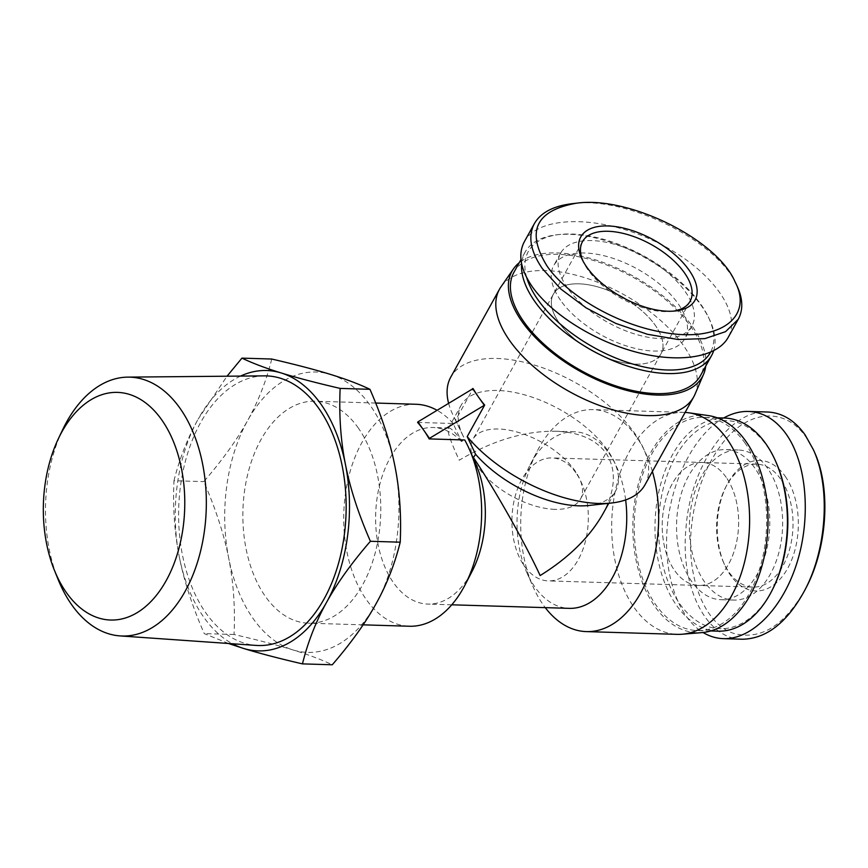 <?xml version="1.0" encoding="UTF-8"?>
<svg xmlns="http://www.w3.org/2000/svg" width="868" height="868" viewBox="0 0 868 868"><rect width="100%" height="100%" fill="white"/><g stroke="black" fill="none" stroke-linecap="round" stroke-linejoin="round"><path stroke-width="0.65" stroke-dasharray="4.34 3.25" d="M62.572 429.888A129.484 80.377 -88.3 0 0 58.047 579.292M264.404 375.866A134.887 83.729 -88.3 0 0 184.656 464.087A134.887 83.729 -88.3 0 0 205.781 612.819A134.887 83.729 -88.3 0 0 256.244 645.423M330.665 374.466A140.247 87.05 91.7 0 1 394.897 466.051A140.247 87.05 91.7 0 1 376.05 603.781A140.247 87.05 91.7 0 1 292.972 649.937A140.247 87.05 91.7 0 1 228.74 558.363A140.247 87.05 91.7 0 1 247.586 420.622A140.247 87.05 91.7 0 1 330.665 374.466M271.749 359.037C266.292 380.944 258.23 401.483 247.586 420.622C237.007 439.772 222.403 460.105 203.785 481.621C215.731 508.898 224.042 534.482 228.74 558.363C233.492 582.244 235.271 607.622 234.045 634.497C258.024 640.063 277.662 645.206 292.972 649.937C308.346 654.667 321.442 659.615 332.26 664.779M228.49 643.481L204.24 633.597C192.295 606.32 183.983 580.735 179.296 556.865A140.247 87.05 -88.3 0 0 232.45 643.763M173.98 480.72C179.437 458.814 187.488 438.275 198.143 419.125A140.247 87.05 -88.3 0 0 179.296 556.865C174.533 532.985 172.765 507.606 173.98 480.72L203.785 481.621M240.544 376.083A140.247 87.05 -88.3 0 0 198.143 419.125L227.036 376.213M234.045 634.497L204.24 633.597M554.869 509.342A61.509 30.803 -151 0 1 492.623 482.933A61.509 30.803 -151 0 1 472.897 439.36A61.509 30.803 -151 0 1 541.632 442.235A61.509 30.803 -151 0 1 580.497 499.002A61.509 30.803 -151 0 1 554.869 509.342M635.354 364.159A61.509 30.803 -151 0 1 573.108 337.739A61.509 30.803 -151 0 1 553.383 294.165A61.509 30.803 -151 0 1 618.016 294.87A61.509 30.803 29 0 0 553.383 294.165A61.509 30.803 29 0 0 558.97 322.527A61.509 30.803 29 0 0 614.36 360.415A61.509 30.803 29 0 0 660.971 353.808A61.509 30.803 -151 0 1 635.354 364.159M626.121 299.362A61.509 30.803 -151 0 1 660.971 353.808A61.509 30.803 29 0 0 626.121 299.362M575.94 472.854A61.509 38.181 -88.3 0 0 551.983 457.935A61.509 38.181 -88.3 0 0 511.957 518.261A61.509 38.181 -88.3 0 0 548.261 580.898A61.509 38.181 -88.3 0 0 585.39 541.382A61.509 38.181 -88.3 0 0 575.94 472.854M726.234 477.4A61.509 38.181 -88.3 0 0 702.288 462.481A61.509 38.181 -88.3 0 0 662.262 522.807A61.509 38.181 -88.3 0 0 698.566 585.455A61.509 38.181 -88.3 0 0 735.695 545.929A61.509 38.181 -88.3 0 0 726.234 477.4A61.509 38.181 91.7 0 1 735.695 545.929A61.509 38.181 91.7 0 1 698.566 585.455A61.509 38.181 91.7 0 1 662.262 522.807A61.509 38.181 91.7 0 1 702.288 462.481A61.509 38.181 91.7 0 1 726.234 477.4M473.147 457.859L464.749 439.978M417.595 422.423L453.194 423.508L461.385 441.378L462.091 441.4L464.054 437.852L455.646 420.112L473.114 388.593M358.408 428.152A111.039 68.919 -88.3 0 0 315.182 401.222A111.039 68.919 -88.3 0 0 242.931 510.113A111.039 68.919 -88.3 0 0 308.455 623.191A111.039 68.919 -88.3 0 0 375.475 551.853A111.039 68.919 -88.3 0 0 358.408 428.152M453.194 423.508A111.039 68.919 -88.3 0 0 436.984 410.249M416.043 404.271A111.039 68.919 -88.3 0 0 343.793 513.172A111.039 68.919 -88.3 0 0 409.316 626.24M461.385 441.378A88.33 54.825 -88.3 0 0 433.154 427.512A88.33 54.825 -88.3 0 0 375.681 514.138A88.33 54.825 -88.3 0 0 427.805 604.074A88.33 54.825 -88.3 0 0 472.225 571.046M475.49 463.176A88.33 54.825 -88.3 0 0 472.941 457.859M625.644 499.925A88.33 54.825 -88.3 0 0 608.945 453.215A88.33 54.825 -88.3 0 0 574.551 431.787A88.33 54.825 -88.3 0 0 530.131 464.825A88.33 54.825 -88.3 0 0 526.865 572.696A88.33 54.825 -88.3 0 0 569.213 608.36M462.091 441.4C455.483 432.633 451.165 428.163 449.114 427.989L448.279 428.466C447.107 431.331 450.763 441.91 459.237 460.214C492.438 440.543 524.565 430.875 555.618 431.222C579.195 432.177 595.98 439.479 605.972 453.118C616.79 469.566 615.716 489.899 602.772 514.116M588.938 505.469A88.33 44.235 29 0 0 615.596 490.984A88.33 44.235 29 0 0 559.795 409.468A88.33 44.235 29 0 0 461.092 405.345A88.33 44.235 29 0 0 462.937 435.627A88.33 44.235 29 0 0 464.054 437.852M644.989 484.8A111.039 55.617 29 0 0 634.899 433.599A111.039 55.617 29 0 0 534.905 365.211A111.039 55.617 29 0 0 450.763 377.135M448.582 403.186A111.039 55.617 29 0 0 453.074 415.208A111.039 55.617 29 0 0 455.646 420.112M694.942 394.397A111.039 55.617 29 0 0 683.604 345.724A111.039 55.617 29 0 0 586.15 278.129A111.039 55.617 29 0 0 500.966 286.863M705.727 366.122A108.825 54.51 29 0 0 692.469 326.574A108.825 54.51 29 0 0 604.399 262.896A108.825 54.51 29 0 0 519.216 262.744M708.386 415.588A108.825 67.552 -88.3 0 0 632.902 521.918A108.825 67.552 -88.3 0 0 701.821 632.631M685.112 412.43A111.039 68.919 -88.3 0 0 684.006 412.387A111.039 68.919 -88.3 0 0 611.756 521.277A111.039 68.919 -88.3 0 0 677.29 634.356M652.4 471.433A111.039 68.919 -88.3 0 0 636.277 436.561A111.039 68.919 -88.3 0 0 593.039 409.631A111.039 68.919 -88.3 0 0 537.194 451.165A111.039 68.919 -88.3 0 0 533.082 586.768A111.039 68.919 -88.3 0 0 545.256 607.633M736.639 285.084C717.749 241.033 626.609 195.788 572.587 203.633M524.315 241.771C538.431 215.383 598.953 214.863 653.376 240.653C708.028 266.053 743.095 311.438 728.165 337.446M673.351 311.135A61.509 30.803 -151 0 1 671.528 311.362A61.509 30.803 -151 0 1 588.092 269.991A61.509 30.803 -151 0 1 583.773 262.722A61.509 30.803 -151 0 1 583.014 261.062M526.713 277.619A104.095 52.134 -151 0 1 559.73 234.468A104.095 52.134 -151 0 1 708.234 316.787A104.095 52.134 -151 0 1 710.491 352.332M713.615 350.846A106.623 53.404 29 0 0 709.33 319.055A106.623 53.404 29 0 0 557.223 234.751A106.623 53.404 29 0 0 525.042 252.241A106.623 53.404 29 0 0 521.625 263.861M560.522 300.241A75.071 37.606 -151 0 1 553.697 265.619A75.071 37.606 -151 0 1 637.589 269.134A75.071 37.606 -151 0 1 685.015 338.411A75.071 37.606 -151 0 1 628.128 346.484A75.071 37.606 -151 0 1 560.522 300.241M513.921 272.302A106.623 53.404 -151 0 1 633.065 277.283A106.623 53.404 -151 0 1 700.433 375.681M567.401 287.818A75.071 37.606 -151 0 1 560.576 253.206A75.071 37.606 -151 0 1 644.468 256.711A75.071 37.606 -151 0 1 691.904 325.999A75.071 37.606 -151 0 1 635.007 334.061A75.071 37.606 -151 0 1 567.401 287.818M741.142 639.184C706.096 638.479 680.306 586.909 685.948 528.731C690.103 466.181 729.869 409.132 767.355 412.007M814.412 452.011L806.491 437.819C786.061 407.396 749.713 408.817 723.597 441.823C705.391 465.064 694.606 494.196 691.243 529.209C686.631 579.173 705.293 624.526 733.829 633.423C760.954 640.606 784.997 625.459 805.949 587.994M785.182 476.272A65.295 40.536 91.7 0 1 784.488 573.52A65.295 40.536 91.7 0 1 724.498 564.601A65.295 40.536 91.7 0 1 726.917 484.854A65.295 40.536 91.7 0 1 785.182 476.272M723.673 417.996C695.246 433.794 671.897 478.474 667.384 525.683C662.816 572.891 677.626 617.213 703.058 632.512M780.625 479.049A61.509 38.181 -88.3 0 0 756.679 464.13A61.509 38.181 -88.3 0 0 725.735 487.132A61.509 38.181 -88.3 0 0 723.467 562.258A61.509 38.181 -88.3 0 0 752.957 587.093A61.509 38.181 -88.3 0 0 790.075 547.578A61.509 38.181 -88.3 0 0 780.625 479.049M776.231 462.633A104.095 64.612 -88.3 0 0 766.856 445.848A104.095 64.612 -88.3 0 0 674.979 457.631A104.095 64.612 -88.3 0 0 680.642 605.05A104.095 64.612 -88.3 0 0 772.379 589.773M717.966 631.166A106.623 66.185 91.7 0 1 655.047 522.59A106.623 66.185 91.7 0 1 724.422 418.029M754.672 467.819A75.071 46.601 -88.3 0 0 725.442 449.613A75.071 46.601 -88.3 0 0 676.595 523.241A75.071 46.601 -88.3 0 0 720.896 599.701A75.071 46.601 -88.3 0 0 766.205 551.462A75.071 46.601 -88.3 0 0 754.672 467.819M745.167 443.255A106.623 66.185 -88.3 0 0 703.655 417.399A106.623 66.185 -88.3 0 0 634.28 521.961A106.623 66.185 -88.3 0 0 697.199 630.537A106.623 66.185 -88.3 0 0 761.551 562.041A106.623 66.185 -88.3 0 0 745.167 443.255M767.529 468.21A75.071 46.601 -88.3 0 0 738.299 450.004A75.071 46.601 -88.3 0 0 689.442 523.632A75.071 46.601 -88.3 0 0 733.753 600.081A75.071 46.601 -88.3 0 0 779.063 551.853A75.071 46.601 -88.3 0 0 767.529 468.21M582.493 241.629L472.897 439.36M690.093 301.272L580.497 499.002M756.679 464.13L551.983 457.935M752.957 587.093L548.261 580.898M375.692 403.045L315.182 401.222M363.117 624.841L308.455 623.191M574.551 431.787L555.618 431.222M449.114 427.989L433.154 427.512M451.751 604.801L427.805 604.074M608.761 503.31L615.596 490.984M448.279 428.466L461.092 405.345M462.937 435.627L453.074 415.208M684.006 412.387L593.039 409.631M526.865 572.696L533.082 586.768M530.131 464.825L537.194 451.165M737.735 320.173L738.223 319.283M671.528 311.362L675.293 310.961M583.773 262.722L582.135 259.326M559.73 234.468L557.223 234.751M708.234 316.787L709.33 319.055M525.042 252.241L520.952 259.619M560.576 253.206L553.697 265.619M691.904 325.999L685.015 338.411M723.467 562.258L724.498 564.601M725.735 487.132L726.917 484.854M717.185 417.801L703.655 417.399M710.74 630.949L697.199 630.537M738.299 450.004L725.442 449.613M733.753 600.081L720.896 599.701"/><path stroke-width="1.3" d="M54.369 570.168L58.047 579.292A129.484 80.377 -88.3 0 0 71.577 604.595A129.484 80.377 -88.3 0 0 120.023 635.908A129.484 80.377 -88.3 0 0 206.248 509.006A129.484 80.377 -88.3 0 0 127.856 377.124A129.484 80.377 -88.3 0 0 62.572 429.888L58.34 438.774A113.871 70.688 91.7 0 1 159.072 416.282A113.871 70.688 91.7 0 1 167.426 578.316A113.871 70.688 91.7 0 1 66.272 592.421A113.871 70.688 91.7 0 1 54.369 570.168A113.871 70.688 91.7 0 1 58.34 438.774M120.023 635.908L256.244 645.423A134.887 83.729 -88.3 0 0 346.061 513.238A134.887 83.729 -88.3 0 0 264.404 375.866L127.856 377.124M232.45 643.763A140.247 87.05 -88.3 0 0 243.528 648.439A140.247 87.05 -88.3 0 0 326.607 602.284A140.247 87.05 -88.3 0 0 345.464 464.554A140.247 87.05 -88.3 0 0 281.221 372.969C296.531 377.699 316.169 382.853 340.147 388.408C338.921 415.295 340.701 440.673 345.464 464.554C350.151 488.424 358.462 514.008 370.408 541.285C351.79 562.8 337.185 583.133 326.607 602.284C315.963 621.434 307.901 641.962 302.455 663.879L332.26 664.779C350.878 643.264 365.471 622.931 376.05 603.781C386.705 584.631 394.756 564.102 400.213 542.185C401.428 515.31 399.66 489.932 394.897 466.051C390.209 442.17 381.898 416.586 369.952 389.309C359.135 384.144 346.039 379.197 330.665 374.466C315.366 369.735 295.717 364.593 271.749 359.037L241.933 358.126C252.751 363.291 265.847 368.238 281.221 372.969A140.247 87.05 -88.3 0 0 240.544 376.083M302.455 663.879C278.476 658.313 258.838 653.17 243.528 648.439L228.49 643.481M227.036 376.213L241.933 358.126M400.213 542.185L370.408 541.285M369.952 389.309L340.147 388.408M618.016 294.87A61.509 30.803 -151 0 1 626.121 299.362A61.509 30.803 29 0 0 618.016 294.87M363.117 624.841L409.316 626.24A111.039 68.919 -88.3 0 0 465.161 584.707A111.039 68.919 -88.3 0 0 469.273 449.103A111.039 68.919 -88.3 0 0 464.749 439.978L429.15 438.904A111.039 68.919 -88.3 0 0 423.671 430.127A111.039 68.919 -88.3 0 0 417.595 422.423L417.899 421.881L429.454 438.362L429.15 438.904M417.899 421.881L473.114 388.593A111.039 55.617 29 0 0 478.333 396.817A111.039 55.617 29 0 0 484.669 405.074L467.201 436.593L475.621 454.322L473.147 457.859M484.669 405.074L429.454 438.362M472.55 388.571L484.116 405.052M436.984 410.249A111.039 68.919 -88.3 0 0 416.043 404.271L375.692 403.045M465.161 584.707L472.225 571.046A88.33 54.825 -88.3 0 0 475.49 463.176L469.273 449.103M451.751 604.801L569.213 608.36A88.33 54.825 -88.3 0 0 625.644 499.925M608.761 503.31L602.772 514.116C589.437 537.422 568.562 557.907 540.146 575.56C524.945 542.728 494.988 489.726 473.646 457.881M475.621 454.322A88.33 44.235 29 0 0 588.938 505.469L611.473 503.017A111.039 55.617 29 0 0 644.989 484.8L693.706 396.926A111.039 55.617 29 0 0 694.942 394.397L703.579 374.271A108.825 54.51 29 0 0 705.727 366.122M467.201 436.593A111.039 55.617 29 0 0 611.473 503.017M519.216 262.744A108.825 54.51 29 0 0 513.455 268.885L500.966 286.863A111.039 55.617 29 0 0 499.469 289.261L450.763 377.135A111.039 55.617 29 0 0 448.582 403.186M499.469 289.261A111.039 55.617 29 0 0 569.625 391.728A111.039 55.617 29 0 0 693.706 396.926M513.455 268.885A108.825 54.51 29 0 0 580.746 371.667A108.825 54.51 29 0 0 703.579 374.271M545.256 607.633A111.039 68.919 -88.3 0 0 586.323 631.6L677.29 634.356A111.039 68.919 -88.3 0 0 682.074 634.237L701.821 632.631A108.825 67.552 -88.3 0 0 763.677 559.285A108.825 67.552 -88.3 0 0 746.089 441.584A108.825 67.552 -88.3 0 0 708.386 415.588L688.78 412.788A111.039 68.919 -88.3 0 0 685.112 412.43M682.074 634.237A111.039 68.919 -88.3 0 0 745.189 559.404A111.039 68.919 -88.3 0 0 727.243 439.316A111.039 68.919 -88.3 0 0 688.78 412.788M586.323 631.6A111.039 68.919 -88.3 0 0 652.4 471.433M576.341 203.221L572.587 203.633C553.513 205.868 540.786 212.541 534.373 223.618C527.777 236.215 530.446 251.221 542.359 268.613L560.815 289.022L586.063 307.847L615.835 323.417L647.441 334.278L678.06 339.507L704.925 338.618L725.561 331.652L738.234 319.305C743.431 309.637 742.899 298.223 736.639 285.084L734.99 281.688C754.01 317.786 718.661 343.034 662.62 332.216C617.647 324.762 566.999 295.511 546.916 265.836C525.954 231.365 535.762 210.501 576.341 203.221C629.061 195.636 717.109 239.59 734.99 281.688M586.714 267.04A65.295 32.702 29 0 0 675.293 310.961A65.295 32.702 29 0 0 687.76 268.353A65.295 32.702 29 0 0 611.658 226.168A65.295 32.702 29 0 0 582.135 259.326A65.295 32.702 29 0 0 586.714 267.04M738.223 319.283L728.165 337.435C717.185 357.28 679.883 363.442 637.383 352.43C594.895 341.45 551.712 314.466 532.301 286.755C520.42 269.373 517.762 254.378 524.315 241.771L534.373 223.618M583.014 261.062A61.509 30.803 -151 0 1 582.493 241.629A61.509 30.803 -151 0 1 651.239 244.505A61.509 30.803 -151 0 1 690.093 301.272A61.509 30.803 -151 0 1 673.351 311.135M710.491 352.332A104.095 52.134 -151 0 1 631.676 363.714A104.095 52.134 -151 0 1 537.78 299.547A104.095 52.134 -151 0 1 526.713 277.619M521.625 263.861A106.623 53.404 29 0 0 534.742 301.402A106.623 53.404 29 0 0 630.754 367.077A106.623 53.404 29 0 0 711.543 355.62A106.623 53.404 29 0 0 713.615 350.846M711.543 355.62L700.433 375.681A106.623 53.404 -151 0 1 619.633 387.128A106.623 53.404 -151 0 1 523.621 321.464A106.623 53.404 -151 0 1 513.921 272.302L520.952 259.619M703.058 632.512C709.492 636.363 716.306 638.414 723.489 638.653C752.415 639.586 783.229 607.567 797.182 562.073C811.2 516.623 806.654 463.197 786.321 434.304C775.884 419.721 763.298 412.105 748.574 411.443L767.366 412.007C782.09 412.647 794.676 420.264 805.113 434.868L813.37 449.657C830.719 487.176 826.944 548.63 804.777 590.273C787.287 622.508 766.455 638.826 742.27 639.239L741.142 639.184M804.777 590.273L805.949 587.994C827.54 547.448 831.056 487.914 814.412 452.011L813.37 449.657M748.574 411.443C740.274 411.215 731.974 413.407 723.673 417.996M771.598 591.292L772.379 589.773A104.095 64.612 -88.3 0 0 776.231 462.633L775.536 461.071A106.623 66.185 91.7 0 1 771.598 591.292A106.623 66.185 91.7 0 1 717.966 631.166L710.74 630.949M717.185 417.801L724.422 418.029A106.623 66.185 91.7 0 1 765.934 443.884A106.623 66.185 91.7 0 1 775.536 461.071M723.478 638.653L742.259 639.217"/></g></svg>
